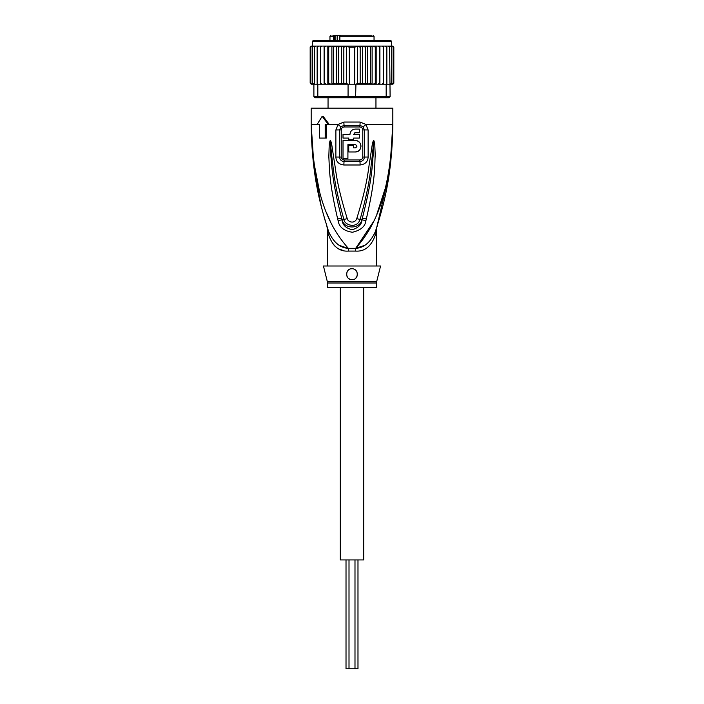 <?xml version="1.0" encoding="UTF-8"?>
<svg xmlns="http://www.w3.org/2000/svg" width="704" height="704" viewBox="0 0 704 704"><rect width="100%" height="100%" fill="white"/><g stroke="black" fill="none" stroke-linecap="round" stroke-linejoin="round"><path stroke-width="1.06" d="M357.984 559.935L357.984 668.8L346.016 668.8L346.016 559.935M363.704 287.769L363.704 559.935L340.296 559.935L340.296 287.769M335.218 35.2L333.582 36.291L334.418 36.291L334.418 40.647M343.966 35.2L335.447 35.2L335.834 35.746L332.834 35.2M360.941 35.2L344.397 35.2M329.956 40.647L329.956 36.291L333.582 36.291L333.582 40.647M339.874 40.647L339.874 36.291L374.044 36.291L374.044 40.647M375.954 108.143L375.954 97.794M328.046 108.143L328.046 97.794M362.965 35.2L370.454 35.2M371.483 35.2L341.572 35.2M335.852 35.2L337.867 35.2M356.831 35.2L357.412 35.2M337.322 36.291L337.322 35.2M337.603 40.647L337.603 35.746L335.834 35.746L335.834 40.647M334.814 35.746L334.418 36.291M339.874 36.291L340.569 35.2L339.627 36.291L339.627 40.647M392.982 46.103L393.826 47.177L392.797 46.086L391.468 46.086L391.468 41.184L390.922 40.647L352 40.647L385.202 40.647M318.798 40.647L352 40.647L313.078 40.647L312.532 41.184L391.468 41.184M372.117 84.19L373.261 84.19L371.545 84.19L372.117 84.19L372.117 46.086L370.542 47.177L370.542 83.098L367.928 84.19L358.362 84.19L367.567 84.19L367.567 46.086L330.739 46.086L328.715 47.177L328.715 83.098L330.739 84.19L332.455 84.19L333.458 83.098L336.072 84.19L355.934 84.19L355.59 97.794L385.422 97.794L386.17 96.712L390.104 96.712L389.013 97.794L385.422 97.794M367.321 46.086L365.473 47.177L362.63 46.121L360.175 47.177L357.412 46.297L354.746 47.177L349.254 47.177L346.588 46.297L343.825 47.177L341.37 46.121L338.527 47.177L336.679 46.086M324.095 84.19L324.095 46.086L322.062 46.086L320.487 47.177L320.487 83.098L320.575 84.19L326.049 84.19L317.83 84.19L317.83 96.712L313.896 96.712L314.987 97.794L348.41 97.794L348.066 96.712L386.17 96.712L386.17 84.19L379.755 84.19L383.425 84.19L383.513 83.098L381.938 84.19M348.41 97.794L355.59 97.794M348.066 84.19L348.066 96.712L317.83 96.712L318.578 97.794M317.83 84.19L313.896 84.19L313.896 96.712M389.594 47.177L388.106 46.086L389.101 46.086L389.594 47.177L390.104 96.712M389.594 84.19L386.17 84.19M358.362 84.19L355.934 84.19M377.951 84.19L375.725 84.19L379.755 84.19L379.632 83.098L377.951 84.19M345.638 84.19L336.679 84.19L338.527 83.098L341.37 84.154L341.37 46.121M336.433 46.086L336.433 84.19L327.818 84.19L328.715 83.098M320.487 83.098L322.062 84.19M313.72 84.19L312.998 84.19L312.312 83.098L313.896 84.19L311.758 84.19L310.895 83.098L312.198 84.19M312.875 46.086L311.353 46.086L310.174 47.177L310.174 83.098L311.203 84.19L310.174 83.098L311.353 84.19L312.875 84.19M311.203 84.19L312.532 84.19M391.125 84.19L392.982 84.172M392.797 84.19L393.826 83.098L392.797 84.19L391.468 84.19M393.791 83.371L392.647 84.19M391.802 84.19L393.105 83.098L391.802 84.19L390.122 84.19L391.002 84.19L391.688 83.098L390.28 84.19M324.245 84.19L324.368 83.098L326.049 84.19L327.818 84.19L327.818 46.086L326.049 46.086L324.368 47.177L324.368 83.098M373.261 84.19L375.725 84.19L375.285 83.098L373.261 84.19M367.567 84.19L371.545 84.19L370.542 83.098M356.655 83.89L360.175 83.098L362.63 84.154L365.473 83.098L367.321 84.19M354.746 47.177L354.746 84.19M349.254 47.177L349.254 84.19M343.825 47.177L343.825 83.098L346.588 83.987L346.588 46.297M346.588 83.987L347.345 83.89M341.37 84.154L343.825 83.098M362.63 84.154L362.63 46.121M365.473 47.177L365.473 83.098M360.175 47.177L360.175 83.098M357.412 83.987L357.412 46.297M338.527 47.177L338.527 83.098M322.062 46.086L320.575 46.086L320.487 47.177M326.049 46.086L317.442 46.086L317.152 47.177L318.692 46.086M317.152 47.177L317.152 84.19M312.312 83.098L312.312 47.177L313.72 46.086L317.821 46.086L315.894 46.086L314.406 47.177L314.406 84.19M315.894 46.086L314.899 46.086L314.406 47.177M313.72 46.086L312.998 46.086L312.312 47.177M313.878 46.086L312.198 46.086L310.895 47.177L310.895 83.098M312.198 46.086L310.895 47.177M311.353 46.086L310.174 47.177L310.693 46.226M310.209 46.904L310.174 83.098M312.532 41.184L312.532 46.086L311.203 46.086M393.826 47.177L393.826 83.098L393.826 47.177L392.647 46.086L391.125 46.086M391.802 46.086L393.105 47.177L391.802 46.086L386.558 46.086L386.848 47.177L385.308 46.086L379.755 46.086L379.632 83.098M393.105 47.177L393.105 83.098M391.688 47.177L390.28 46.086L391.002 46.086L391.688 47.177L391.688 83.098M388.106 46.086L383.425 46.086L383.513 47.177L381.938 46.086L379.905 46.086L379.905 84.19M386.848 47.177L386.848 84.19M386.558 46.086L385.308 46.086M383.513 47.177L383.513 83.098M383.425 46.086L381.938 46.086M333.458 83.098L333.458 47.177L336.072 46.086M333.458 47.177L332.455 46.086M331.883 84.19L331.883 46.086M330.739 46.086L327.818 46.086M328.715 47.177L328.275 46.086M324.368 47.177L324.245 46.086M379.755 46.086L377.951 46.086L379.632 47.177M376.182 84.19L376.182 46.086L377.951 46.086M376.182 46.086L375.285 47.177L375.285 83.098M375.725 46.086L373.261 46.086L375.285 47.177M372.117 46.086L373.261 46.086M371.545 46.086L367.928 46.086L370.542 47.177M317.821 46.086L320.575 46.086M391.758 151.307L392.823 124.467C392.084 180.69 381.876 210.294 375.382 231.572C370.498 242.352 363.942 247.931 355.714 248.318A10.886 1.628 -90 0 0 355.661 251.082L348.339 251.082C339.258 251.706 332.693 246.356 328.671 235.03C327.096 228.087 327.096 228.087 328.671 235.03A10.886 7.674 -18.5 0 0 328.618 231.572C326.418 224.849 326.418 224.849 328.618 231.572C322.124 210.302 311.907 180.673 311.177 124.467L313.236 161.674M327.501 265.998L327.501 229.882L326.99 226.582L328.618 231.572C333.502 242.343 340.058 247.931 348.286 248.318A10.886 1.628 -90 0 1 348.339 251.082L348.014 251.073M376.499 265.998L376.772 227.313M327.342 281.679A5.447 5.447 -90 0 1 327.501 282.999L376.499 282.999A5.447 5.447 90 0 1 376.658 281.679L380.574 265.998L323.426 265.998L327.342 281.679L376.658 281.679M376.499 282.999L376.499 287.769L327.501 287.769L327.501 282.999M353.091 279.497A5.447 5.447 0 0 1 352 279.602C344.96 280.034 345.03 268.365 352 268.717L350.733 268.866A5.447 5.447 0 0 1 353.258 268.866M354.464 269.306A5.447 5.447 0 0 1 355.546 270.028M356.444 271.014A5.447 5.447 0 0 1 357.078 272.21M357.403 273.522A5.447 5.447 0 0 1 357.412 274.78M357.148 275.915A5.447 5.447 0 0 1 356.682 276.927M356.022 277.834A5.447 5.447 0 0 1 355.168 278.59M351.146 279.541A5.447 5.447 0 0 1 350.68 279.444M349.378 278.934L349.43 278.96A5.447 5.447 0 0 1 348.401 278.238M347.538 277.279A5.447 5.447 0 0 1 346.931 276.153L347.538 277.279M346.606 274.894A5.447 5.447 0 0 1 346.588 273.566M346.905 272.246A5.447 5.447 0 0 1 347.53 271.058L347.098 271.788M348.418 270.063A5.447 5.447 0 0 1 349.51 269.324L348.418 270.063M346.562 273.979L346.597 274.85M357.438 274.006L357.412 273.566M352 268.717C359.691 268.902 358.257 280.553 352 279.602M347.917 144.61L355.265 144.61C357.377 145.702 357.377 146.793 355.265 147.875L353.637 147.875L353.637 145.429L348.735 145.429L348.735 151.958L355.265 151.958C362.657 152.284 362.639 140.219 355.265 140.527L343.015 140.527L343.015 158.488L347.917 158.488L347.917 144.61M348.735 138.081L348.735 139.709L353.637 139.709L353.637 138.081L359.348 138.081L359.348 134.376L353.637 134.376L355.265 132.748L359.348 132.748L359.348 129.096L355.265 129.096C352.062 129.404 350.302 131.164 349.985 134.376L343.015 134.376L343.015 138.081L348.735 138.081M355.265 144.61L356.682 145.429M356.875 145.966L356.875 146.529M355.828 147.778L355.265 147.875M355.265 151.958L357.667 151.43M358.486 150.964L359.515 150.066M360.219 149.098L360.703 147.998M360.941 146.916L360.95 145.666M360.73 144.558L360.219 143.387M359.462 142.358L358.415 141.469M357.773 141.108L355.775 140.554M354.781 132.818L355.265 132.748M355.265 129.096L354.086 129.228M353.038 129.589L352.537 129.862M352.132 130.126L351.138 131.085M350.126 133.17L349.985 134.376M375.892 230.041L376.438 228.36M376.798 227.225L389.435 172.207M375.417 231.458L375.382 231.572A10.886 7.674 -161.5 0 0 375.329 235.03C376.904 228.087 376.904 228.087 375.329 235.03C371.298 246.356 364.742 251.706 355.661 251.082M340.058 245.59L347.486 248.186M334.127 245.485L336.75 247.606M339.53 249.146L342.338 250.184M390.465 160.494L392.823 124.467C390.57 199.074 372.698 228.853 355.714 248.318L363.906 245.617M341.22 157.062L341.229 129.923C341.361 128.198 342.346 127.204 344.203 126.958A2.719 0.546 90 0 0 344.098 125.33L340.886 126.764L339.671 129.932L339.654 157.054C339.812 159.72 341.29 161.242 344.071 161.63A2.719 0.563 -90 0 0 344.159 160.169A2.719 0.563 -90 0 0 344.159 159.966C342.302 159.711 341.326 158.743 341.22 157.062L335.87 157.036L335.887 129.95L338.078 124.467L343.878 122.056L360.122 122.056L365.922 124.467L368.113 129.95L368.13 157.036C367.849 161.709 365.174 164.366 360.096 164.991A5.447 1.126 -90 0 0 359.929 161.63L344.071 161.63A5.447 1.126 -90 0 0 343.904 164.991C338.826 164.366 336.151 161.709 335.87 157.036M344.203 126.958L359.797 126.958C361.662 127.213 362.648 128.198 362.771 129.923L362.78 157.062C362.674 158.752 361.689 159.72 359.841 159.966L344.159 159.966M365.904 220.616C365.279 226.406 360.782 230.287 352.387 232.258C343.834 230.93 339.073 227.049 338.096 220.616L337.674 218.953A5.447 0.563 -12.7 0 0 341.651 218.099L342.135 219.727C343.825 229.284 359.982 229.46 361.865 219.727L362.349 218.099L361.962 219.762C361.777 224.409 358.556 227.735 352.299 229.733C345.875 228.298 342.452 224.972 342.038 219.762L341.651 218.099C331.531 179.23 332.147 166.47 330.906 156.886L330.185 143.466A5.447 0.713 7.2 0 1 329.27 143.29L330.088 140.73A5.447 2.543 51.8 0 0 330.22 140.967L332.165 159.861C333.705 169.998 333.59 182.459 343.86 219.287C344.036 224.875 356.893 229.495 360.14 219.287C370.735 181.122 370.304 169.47 371.862 159.65L373.78 140.967A5.447 2.543 128.3 0 0 373.912 140.73L374.73 143.264A5.447 0.713 172.7 0 1 373.815 143.449L373.226 155.25C371.95 164.604 373.085 176.519 362.349 218.099A5.447 0.563 -167.3 0 0 366.326 218.953L365.904 220.616A5.447 0.581 -167.1 0 1 361.962 219.762L360.14 219.287A5.447 0.81 15.8 0 1 356.743 218.671C368.421 180.875 368.095 169.215 370.022 159.438L372.214 144.848C372.856 141.689 373.384 140.298 373.798 140.677A5.447 2.904 102.6 0 1 373.754 140.923L373.234 145.068L372.214 144.848M330.088 140.73L330.194 140.686A5.447 2.904 77.2 0 0 330.246 140.914L330.766 145.094L331.786 144.874L334.004 159.65C335.922 169.752 335.931 182.204 347.257 218.671A5.447 0.81 164.2 0 1 343.86 219.287L342.038 219.762A5.447 0.581 -12.9 0 1 338.096 220.616M359.797 126.958A2.719 0.546 90 0 1 359.902 125.33L363.114 126.764L364.329 129.932L364.346 157.054C364.188 159.72 362.71 161.242 359.929 161.63A2.719 0.563 -90 0 1 359.841 160.169A2.719 0.563 -90 0 1 359.841 159.966M313.94 167.587L321.244 206.307M324.051 216.806L325.054 220.273M319.158 189.605L313.614 161.084L311.177 124.467C313.43 199.065 331.311 228.879 348.286 248.318L355.714 248.318L373.754 221.25M376.974 213.822L384.833 189.649M327.052 213.884L330.246 221.25M374.73 143.264L375.214 155.223C374.458 164.71 376.121 176.66 366.326 218.953M347.257 218.671C347.794 221.874 354.464 224.382 356.743 218.671M330.194 140.686C330.598 140.272 331.126 141.671 331.786 144.874M337.674 218.953C328.434 179.414 329.578 166.593 328.821 156.886L329.27 143.29M326.163 124.467L326.295 138.081L319.422 138.081L319.422 124.467L318.094 124.467M325.195 138.081L325.195 124.467L329.261 124.467L323.136 116.301L322.168 116.301L328.275 124.467M363.114 126.764A5.447 1.241 139.8 0 0 365.922 124.467L392.823 124.467L392.823 108.143L311.177 108.143L311.177 124.467L319.422 124.467M317.117 124.467L322.168 116.301M339.75 35.746L337.603 35.746M343.878 122.056A5.447 1.082 90 0 0 344.098 125.33L359.902 125.33A5.447 1.082 90 0 0 360.122 122.056M341.229 129.923L335.887 129.95M362.78 157.062L368.13 157.036M362.771 129.923L368.113 129.95M329.261 124.467L338.078 124.467A5.447 1.241 40.2 0 0 340.886 126.764M360.096 164.991L343.904 164.991M349.008 559.935L349.008 668.8M354.992 559.935L354.992 668.8M329.956 36.291L331.047 35.2M374.044 36.291L372.953 35.2M377.546 225.21L376.763 227.339M328.618 231.572L327.219 227.295M327.202 227.225L326.454 225.21"/></g></svg>
